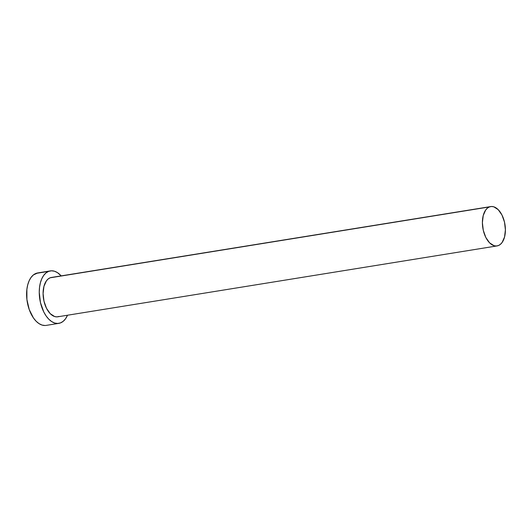<?xml version="1.0" encoding="UTF-8"?>
<svg xmlns="http://www.w3.org/2000/svg" width="532" height="532" viewBox="0 0 532 532"><rect width="100%" height="100%" fill="white"/><g stroke="black" fill="none" stroke-linecap="round" stroke-linejoin="round"><path stroke-width="0.8" d="M59.052 316.447L56.897 316.879L54.656 316.547L50.247 313.687L46.503 308.307L43.99 301.225L43.092 293.524L43.943 286.362L46.417 280.843L48.146 278.974L50.134 277.804A19.923 11.199 80.8 0 0 43.744 300.075A19.923 11.199 80.8 0 0 57.769 316.799L497.068 245.917A19.923 11.199 -99.2 0 1 483.049 229.192A19.923 11.199 -99.2 0 1 489.433 206.921L51.471 277.445M490.723 206.576L51.418 277.458A19.923 11.199 80.8 0 0 50.134 277.804L489.433 206.921A19.923 11.199 -99.2 0 1 490.723 206.576A19.923 11.199 -99.2 0 1 504.748 223.3A19.923 11.199 -99.2 0 1 498.358 245.571A19.923 11.199 -99.2 0 1 497.068 245.917M50.36 270.901L37.706 272.943A26.567 14.936 80.8 0 0 35.99 273.408A26.567 14.936 80.8 0 0 27.471 303.1A26.567 14.936 80.8 0 0 46.171 325.398L58.826 323.356A26.567 14.936 -99.2 0 1 40.126 301.059A26.567 14.936 -99.2 0 1 48.645 271.367L35.99 273.408L48.645 271.367A26.567 14.936 -99.2 0 1 50.36 270.901A26.567 14.936 -99.2 0 1 61.173 275.882L57.503 272.67L54.51 271.234L51.518 270.795L48.645 271.367L45.998 272.923L43.691 275.416L41.795 278.741L40.392 282.778L39.534 287.36L39.255 292.321L40.452 302.595L43.81 312.038L46.144 315.988L48.804 319.213L51.684 321.587L54.676 323.024L57.669 323.463L60.542 322.891A26.567 14.936 -99.2 0 1 58.826 323.356M67.517 315.223A26.567 14.936 -99.2 0 1 60.542 322.891L63.188 321.328L65.496 318.834L67.517 315.223M37.772 272.929L33.35 274.964L31.036 277.458L29.14 280.783L27.737 284.82L26.879 289.401L26.913 299.503L29.233 309.558L33.489 318.03L36.149 321.255L39.029 323.629L42.021 325.065L45.014 325.504M498.358 245.571L500.339 244.401L502.075 242.532L504.549 237.013L505.4 229.851L504.502 222.143L501.989 215.061L498.238 209.681L493.836 206.828L491.588 206.496L489.433 206.921L487.452 208.098L485.716 209.967L483.242 215.487L482.391 222.642L483.295 230.349L485.809 237.432L489.553 242.811L493.962 245.671L496.203 245.997L498.358 245.571"/></g></svg>
